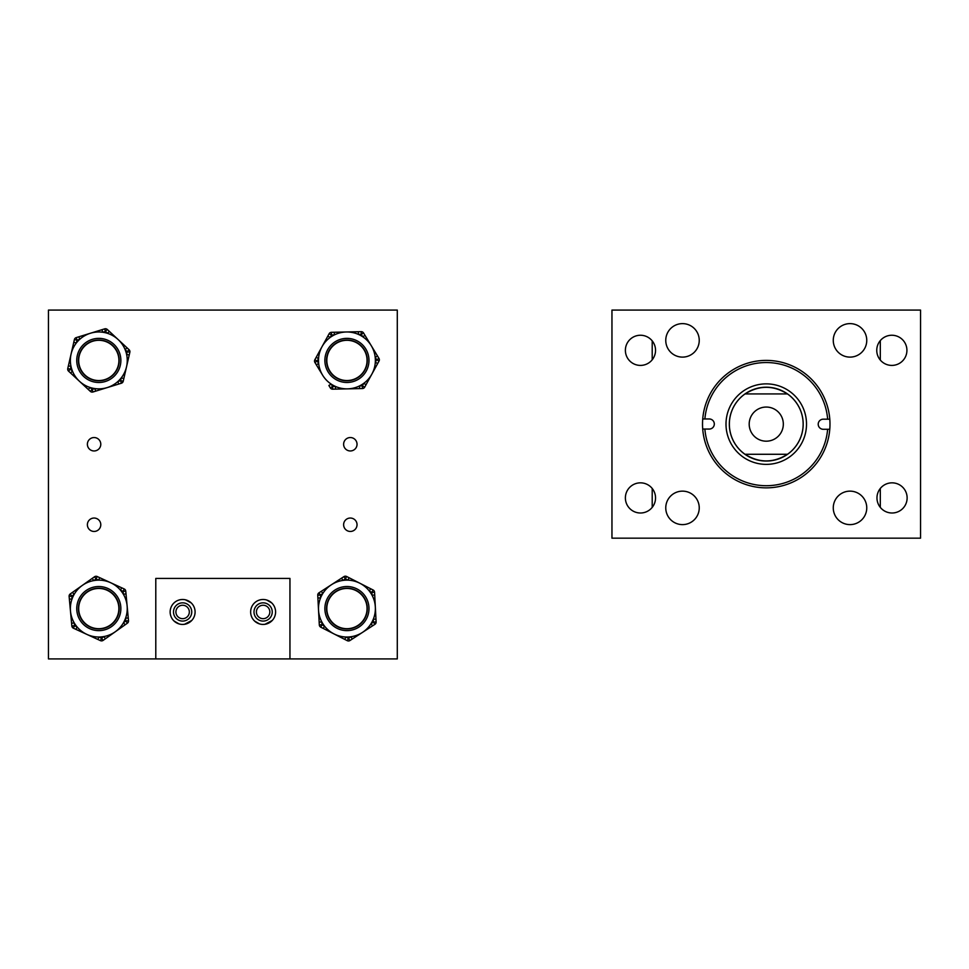 <?xml version="1.0" encoding="UTF-8"?>
<svg xmlns="http://www.w3.org/2000/svg" width="969" height="969" viewBox="0 0 969 969"><rect width="100%" height="100%" fill="white"/><g stroke="black" fill="none" stroke-linecap="round" stroke-linejoin="round"><path stroke-width="1.45" d="M833.267 507.877A16.739 16.739 0 0 0 850.007 524.617A16.739 16.739 0 0 0 866.758 507.877A16.739 16.739 0 0 0 850.007 491.138A16.739 16.739 0 0 0 833.267 507.877M665.764 507.877A16.739 16.739 0 0 0 682.503 524.617A16.739 16.739 0 0 0 699.243 507.877A16.739 16.739 0 0 0 682.503 491.138A16.739 16.739 0 0 0 665.764 507.877M665.764 340.373A16.739 16.739 0 0 0 682.503 357.113A16.739 16.739 0 0 0 699.243 340.373A16.739 16.739 0 0 0 682.503 323.622A16.739 16.739 0 0 0 665.764 340.373M833.267 340.373A16.739 16.739 0 0 0 850.007 357.113A16.739 16.739 0 0 0 866.758 340.373A16.739 16.739 0 0 0 850.007 323.622A16.739 16.739 0 0 0 833.267 340.373M876.751 350.33A15.08 15.08 0 0 0 891.843 365.41A15.08 15.08 0 0 0 906.923 350.33A15.08 15.08 0 0 0 891.843 335.25A15.08 15.08 0 0 0 876.751 350.33M876.969 497.921A15.08 15.08 0 0 0 892.049 513.001A15.08 15.08 0 0 0 907.129 497.921A15.08 15.08 0 0 0 892.049 482.841A15.08 15.08 0 0 0 876.969 497.921M625.38 497.921A15.08 15.08 0 0 0 640.461 513.001A15.08 15.08 0 0 0 655.541 497.921A15.08 15.08 0 0 0 640.461 482.841A15.08 15.08 0 0 0 625.38 497.921M625.38 350.33A15.08 15.08 0 0 0 640.461 365.41A15.08 15.08 0 0 0 655.541 350.33A15.08 15.08 0 0 0 640.461 335.25A15.08 15.08 0 0 0 625.38 350.33M920.55 310.08L920.55 538.17L611.96 538.17L611.96 310.08L920.55 310.08M766.37 362.539A61.58 61.58 0 0 0 704.887 418.959L709.272 418.971A5.039 5.039 0 0 1 714.31 424.022A5.039 5.039 0 0 1 709.247 429.061L704.875 429.049A61.58 61.58 0 0 0 766.14 485.711A61.58 61.58 0 0 0 827.623 429.279L823.238 429.279A5.039 5.039 0 0 1 818.211 424.216A5.039 5.039 0 0 1 823.262 419.189L827.647 419.189A61.58 61.58 0 0 0 766.37 362.539M702.731 418.959A63.736 63.736 0 0 0 766.14 487.855A63.736 63.736 0 0 0 829.791 419.202A63.736 63.736 0 0 0 766.37 360.395A63.736 63.736 0 0 0 702.731 418.959L704.887 418.959M766.322 387.2A36.919 36.919 0 0 0 729.33 424.059A36.919 36.919 0 0 0 766.188 461.05A36.919 36.919 0 0 0 803.18 424.192A36.919 36.919 0 0 0 766.322 387.2M766.334 383.869A40.25 40.25 0 0 0 725.999 424.047A40.25 40.25 0 0 0 766.176 464.369A40.25 40.25 0 0 0 806.511 424.204A40.25 40.25 0 0 0 766.334 383.869M702.719 429.049L704.875 429.049M829.779 429.291L827.623 429.279M829.791 419.202L827.647 419.189M749.194 424.119A17.067 17.067 0 0 0 766.261 441.186A17.067 17.067 0 0 0 783.327 424.119A17.067 17.067 0 0 0 766.261 407.053A17.067 17.067 0 0 0 749.194 424.119M745.04 393.935A36.895 36.895 0 0 0 745.004 454.279C759.175 463.146 773.335 463.146 787.506 454.279A36.895 36.895 0 0 0 787.47 393.935C773.323 385.117 759.187 385.117 745.04 393.935L787.47 393.935M787.506 454.279L745.004 454.279M880.3 507.368L880.3 488.473M880.3 360.044L880.3 340.616M652.21 340.882L652.21 359.778M652.21 488.473L652.21 507.368M100.788 444.25A6.71 6.71 0 0 1 94.078 450.96A6.71 6.71 0 0 1 87.38 444.25A6.71 6.71 0 0 1 94.078 437.54A6.71 6.71 0 0 1 100.788 444.25M100.788 524.75A6.71 6.71 0 0 1 94.078 531.46A6.71 6.71 0 0 1 87.38 524.75A6.71 6.71 0 0 1 94.078 518.04A6.71 6.71 0 0 1 100.788 524.75M189.33 611.96A6.71 6.71 0 0 1 182.62 618.67A6.71 6.71 0 0 1 175.91 611.96A6.71 6.71 0 0 1 182.62 605.25A6.71 6.71 0 0 1 189.33 611.96M269.83 611.96A6.71 6.71 0 0 1 263.12 618.67A6.71 6.71 0 0 1 256.41 611.96A6.71 6.71 0 0 1 263.12 605.25A6.71 6.71 0 0 1 269.83 611.96M357.04 524.75A6.71 6.71 0 0 1 350.33 531.46A6.71 6.71 0 0 1 343.62 524.75A6.71 6.71 0 0 1 350.33 518.04A6.71 6.71 0 0 1 357.04 524.75M357.04 444.25A6.71 6.71 0 0 1 350.33 450.96A6.71 6.71 0 0 1 343.62 444.25A6.71 6.71 0 0 1 350.33 437.54A6.71 6.71 0 0 1 357.04 444.25M155.791 658.92L48.45 658.92L48.45 310.08L397.29 310.08L397.29 658.92L289.949 658.92L289.949 578.42L155.791 578.42L155.791 658.92L289.949 658.92M326.844 607.393A20.131 20.131 0 0 0 345.739 628.663A20.131 20.131 0 0 0 367.021 609.767A20.131 20.131 0 0 0 348.125 588.486A20.131 20.131 0 0 0 326.807 608.58A20.131 20.131 0 0 0 346.938 628.699M367.021 609.767A20.131 20.131 0 0 0 346.938 588.449M98.802 588.449A20.131 20.131 0 0 0 93.787 628.069A20.131 20.131 0 0 0 118.291 613.595A20.131 20.131 0 0 0 103.828 589.091A20.131 20.131 0 0 0 79.313 603.566A20.131 20.131 0 0 0 93.787 628.069M98.802 628.699A20.131 20.131 0 0 0 103.828 589.091M346.938 340.301A20.131 20.131 0 0 0 335.855 377.22A20.131 20.131 0 0 0 363.726 371.502A20.131 20.131 0 0 0 358.021 343.62A20.131 20.131 0 0 0 330.138 349.337A20.131 20.131 0 0 0 335.855 377.22M346.938 380.551A20.131 20.131 0 0 0 358.021 343.62M98.802 340.301A20.131 20.131 0 0 0 87.053 376.759A20.131 20.131 0 0 0 115.141 372.181A20.131 20.131 0 0 0 110.563 344.092A20.131 20.131 0 0 0 82.474 348.658A20.131 20.131 0 0 0 87.053 376.759M98.802 380.551A20.131 20.131 0 0 0 110.563 344.092M259.498 623.903L254.568 621.044M263.12 624.436C251.322 620.305 251.322 620.305 263.12 624.436L264.973 624.302L272.241 620.475M250.644 611.96A12.476 12.476 0 0 0 263.12 624.436A12.476 12.476 0 0 0 275.596 611.96A12.476 12.476 0 0 0 263.12 599.484A12.476 12.476 0 0 0 250.644 611.96M178.999 623.903L174.069 621.044M182.62 624.436C170.823 620.305 170.823 620.305 182.62 624.436L184.473 624.302L191.741 620.475M170.144 611.96A12.476 12.476 0 0 0 182.62 624.436A12.476 12.476 0 0 0 195.096 611.96A12.476 12.476 0 0 0 182.62 599.484A12.476 12.476 0 0 0 170.144 611.96M263.12 599.484C251.322 603.626 251.322 603.626 263.12 599.484C274.917 603.626 274.917 603.626 263.12 599.484M184.485 599.617L182.62 599.484C170.823 603.626 170.823 603.626 182.62 599.484L180.767 599.617M173.499 611.96A9.121 9.121 0 0 0 182.62 621.081A9.121 9.121 0 0 0 191.741 611.96A9.121 9.121 0 0 0 182.62 602.839A9.121 9.121 0 0 0 173.499 611.96M253.999 611.96A9.121 9.121 0 0 0 263.12 621.081A9.121 9.121 0 0 0 272.241 611.96A9.121 9.121 0 0 0 263.12 602.839A9.121 9.121 0 0 0 253.999 611.96M185.37 599.787L191.172 602.875M191.014 602.73L190.19 602.04M189.1 601.301L187.78 600.598M266.741 600.017L271.671 602.875M318.498 361.037A28.44 28.44 0 0 0 347.544 388.86A28.44 28.44 0 0 0 375.366 359.814A28.44 28.44 0 0 0 346.321 331.979A28.44 28.44 0 0 0 318.498 361.037M368.983 359.947A22.057 22.057 0 0 0 346.454 338.375A22.057 22.057 0 0 0 324.881 360.892A22.057 22.057 0 0 0 347.411 382.476A22.057 22.057 0 0 0 368.983 359.947M367.324 359.983A20.397 20.397 0 0 0 346.49 340.034A20.397 20.397 0 0 0 326.541 360.856A20.397 20.397 0 0 0 347.374 380.805A20.397 20.397 0 0 0 367.324 359.983M322.616 375.173L314.901 362.454A2.689 2.689 0 0 1 314.84 359.765L329.157 333.699A2.689 2.689 0 0 1 331.446 332.306L358.385 331.725L334.269 332.246L334.317 334.923L331.507 334.983L330.163 337.454L327.801 336.158M330.32 387.891L328.866 385.48L331.156 384.087L332.621 386.498L335.431 386.437L335.492 389.114L332.682 389.175A2.689 2.689 0 0 1 330.32 387.891A2.689 2.689 0 0 0 332.682 389.175A2.689 2.689 0 0 1 330.32 387.891A2.689 2.689 0 0 0 332.682 389.175L332.621 386.498L330.32 387.891M364.998 335.359L362.709 336.752L361.243 334.341L358.433 334.402L358.385 331.725L361.195 331.664A2.689 2.689 0 0 1 363.545 332.961L378.964 358.385A2.689 2.689 0 0 1 379.024 361.074L364.707 387.152L366.064 384.681L363.714 383.385L362.358 385.856L362.418 388.545L335.492 389.114M377.51 355.986L375.209 357.379L376.675 359.778L379.024 361.074A2.689 2.689 0 0 0 378.964 358.385A2.689 2.689 0 0 1 379.024 361.074A2.689 2.689 0 0 0 378.964 358.385L376.675 359.778L375.318 362.249L377.668 363.545M364.707 387.152A2.689 2.689 0 0 1 362.418 388.545A2.689 2.689 0 0 0 364.707 387.152A2.689 2.689 0 0 1 362.418 388.545A2.689 2.689 0 0 0 364.707 387.152L362.358 385.856L359.547 385.916L359.608 388.605M316.354 364.853L318.656 363.472L317.19 361.062L318.547 358.591L316.197 357.307M331.446 332.306A2.689 2.689 0 0 0 329.157 333.699A2.689 2.689 0 0 1 331.446 332.306A2.689 2.689 0 0 0 329.157 333.699L331.507 334.983L331.446 332.306M314.84 359.765A2.689 2.689 0 0 0 314.513 361.122A2.689 2.689 0 0 1 314.84 359.765A2.689 2.689 0 0 0 314.901 362.454L317.19 361.062L314.84 359.765M125.994 352.05A28.44 28.44 0 0 0 90.432 333.239A28.44 28.44 0 0 0 71.621 368.789A28.44 28.44 0 0 0 107.171 387.6A28.44 28.44 0 0 0 125.994 352.05M102.75 332.258A28.44 28.44 0 0 0 90.432 333.239L104.652 328.866A2.689 2.689 0 0 1 107.268 329.46L118.17 339.586L107.268 329.46A2.689 2.689 0 0 0 104.652 328.866A2.689 2.689 0 0 1 107.268 329.46A2.689 2.689 0 0 0 104.652 328.866L105.439 331.422L102.75 332.258L101.963 329.69M77.726 366.912A22.057 22.057 0 0 0 105.294 381.507A22.057 22.057 0 0 0 119.89 353.927A22.057 22.057 0 0 0 92.321 339.344A22.057 22.057 0 0 0 77.726 366.912M79.313 366.427A20.397 20.397 0 0 0 104.809 379.909A20.397 20.397 0 0 0 118.303 354.424A20.397 20.397 0 0 0 92.806 340.931A20.397 20.397 0 0 0 79.313 366.427M118.17 339.586L129.059 349.7A2.689 2.689 0 0 1 129.846 352.268L129.228 355.005L129.846 352.268A2.689 2.689 0 0 0 129.798 350.875A2.689 2.689 0 0 1 129.846 352.268A2.689 2.689 0 0 0 129.059 349.7L127.23 351.674L125.171 349.748L127 347.786M123.22 381.265L120.604 380.66L121.391 383.227A2.689 2.689 0 0 0 123.22 381.265A2.689 2.689 0 0 1 121.391 383.227A2.689 2.689 0 0 0 123.22 381.265L123.838 378.528L123.22 381.265A2.689 2.689 0 0 1 121.391 383.227L95.652 391.149L118.703 384.063L117.915 381.495L120.604 380.66L121.234 377.922L123.838 378.528L129.228 355.005L126.612 354.412L127.23 351.674L129.846 352.268M95.652 391.149L92.963 391.985A2.689 2.689 0 0 1 90.347 391.379L88.288 389.465L90.347 391.379A2.689 2.689 0 0 0 92.963 391.985A2.689 2.689 0 0 1 90.347 391.379A2.689 2.689 0 0 0 92.963 391.985L92.176 389.417L94.865 388.593L95.652 391.149M90.347 391.379L92.176 389.417L90.117 387.503L88.288 389.465L68.557 371.139A2.689 2.689 0 0 1 67.757 368.571L68.387 365.834L67.757 368.571A2.689 2.689 0 0 0 68.557 371.139A2.689 2.689 0 0 1 67.757 368.571A2.689 2.689 0 0 0 68.557 371.139L70.374 369.177L72.433 371.091L70.616 373.053M67.757 368.571L70.374 369.177L71.003 366.427L68.387 365.834L74.395 339.574A2.689 2.689 0 0 1 76.224 337.612L90.432 333.239M73.765 342.323L76.381 342.917L77.011 340.18L79.7 339.356L78.913 336.788M107.268 329.46L105.439 331.422L107.498 333.336L109.327 331.374M122.021 592.144A28.44 28.44 0 0 0 82.377 585.361A28.44 28.44 0 0 0 75.594 625.017A28.44 28.44 0 0 0 115.238 631.788A28.44 28.44 0 0 0 122.021 592.144M80.802 621.323A22.057 22.057 0 0 0 111.556 626.58A22.057 22.057 0 0 0 116.813 595.838A22.057 22.057 0 0 0 86.059 590.581A22.057 22.057 0 0 0 80.802 621.323M82.159 620.366A20.397 20.397 0 0 0 110.587 625.223A20.397 20.397 0 0 0 115.456 596.795A20.397 20.397 0 0 0 87.028 591.938A20.397 20.397 0 0 0 82.159 620.366M124.202 588.958L121.646 587.783L124.202 588.958A2.689 2.689 0 0 1 125.752 591.138L126.018 593.949L125.752 591.138A2.689 2.689 0 0 0 124.202 588.958A2.689 2.689 0 0 1 125.752 591.138A2.689 2.689 0 0 0 124.202 588.958L123.087 591.393L120.531 590.218L121.646 587.783L99.734 577.694L110.696 582.732M94.514 576.773L96.064 578.965L97.179 576.519A2.689 2.689 0 0 0 94.514 576.773A2.689 2.689 0 0 1 97.179 576.519A2.689 2.689 0 0 0 94.514 576.773A2.689 2.689 0 0 1 97.179 576.519L99.734 577.694L98.62 580.14L96.064 578.965L93.763 580.588L92.212 578.396L94.514 576.773L70.228 593.961L72.53 592.338L74.08 594.518L71.779 596.141L72.045 598.951L69.368 599.193L69.114 596.395A2.689 2.689 0 0 1 70.228 593.961A2.689 2.689 0 0 0 69.114 596.395L71.779 596.141L70.228 593.961M128.502 620.766L128.247 617.968L128.502 620.766A2.689 2.689 0 0 1 127.375 623.2L105.403 638.765L127.375 623.2A2.689 2.689 0 0 0 128.502 620.766L125.825 621.008L125.57 618.21L128.247 617.968L126.018 593.949L123.342 594.191L123.087 591.393L125.752 591.138M105.403 638.765L103.102 640.388A2.689 2.689 0 0 1 100.425 640.63L97.881 639.455L100.425 640.63A2.689 2.689 0 0 0 103.102 640.388L101.551 638.196L103.853 636.572L105.403 638.765M71.597 623.212L74.274 622.97L74.528 625.768L71.851 626.01A2.689 2.689 0 0 0 73.402 628.203A2.689 2.689 0 0 1 71.851 626.01A2.689 2.689 0 0 0 73.402 628.203L75.957 629.378L73.402 628.203A2.689 2.689 0 0 1 71.851 626.01L69.368 599.193M100.425 640.63L101.551 638.196L98.995 637.021L97.881 639.455L75.957 629.378L77.084 626.943L74.528 625.768L73.402 628.203M127.375 623.2L125.825 621.008L123.535 622.631L125.086 624.823M372.278 621.492A28.44 28.44 0 0 0 359.85 583.241A28.44 28.44 0 0 0 321.587 595.656A28.44 28.44 0 0 0 334.014 633.92A28.44 28.44 0 0 0 372.278 621.492M374.712 595.051L372.035 595.196A28.44 28.44 0 0 0 369.383 591.102L370.594 588.716L373.101 589.988A2.689 2.689 0 0 1 374.567 592.241L375.342 607.091L374.567 592.241A2.689 2.689 0 0 0 373.101 589.988L371.878 592.386L369.383 591.102M327.28 598.563A22.057 22.057 0 0 0 336.921 628.227A22.057 22.057 0 0 0 366.585 618.597A22.057 22.057 0 0 0 356.955 588.922A22.057 22.057 0 0 0 327.28 598.563M328.77 599.314A20.397 20.397 0 0 0 337.672 626.749A20.397 20.397 0 0 0 365.107 617.847A20.397 20.397 0 0 0 356.192 590.412A20.397 20.397 0 0 0 328.77 599.314M375.342 607.091L376.117 621.953A2.689 2.689 0 0 1 374.894 624.339L349.942 640.533A2.689 2.689 0 0 1 347.265 640.679L320.763 627.161L347.265 640.679A2.689 2.689 0 0 0 349.942 640.533A2.689 2.689 0 0 1 347.265 640.679A2.689 2.689 0 0 0 349.942 640.533L348.489 638.28L350.839 636.754L352.304 639.007M323.271 628.445L324.494 626.047L321.987 624.775L321.841 621.965L319.152 622.11L319.31 624.908L317.747 595.208A2.689 2.689 0 0 1 318.971 592.822L343.922 576.628L341.56 578.154L343.026 580.407L345.388 578.868L346.599 576.482L370.594 588.716M317.905 598.018L320.582 597.873L320.436 595.063L318.971 592.822A2.689 2.689 0 0 0 317.747 595.208L320.436 595.063L322.786 593.537L321.333 591.284M343.922 576.628A2.689 2.689 0 0 1 346.599 576.482A2.689 2.689 0 0 0 343.922 576.628A2.689 2.689 0 0 1 346.599 576.482A2.689 2.689 0 0 0 343.922 576.628L345.388 578.868L347.883 580.152L349.106 577.754M375.972 619.143L373.283 619.276L373.428 622.086L371.079 623.624L372.532 625.865M347.265 640.679L348.489 638.28L345.981 637.008L344.758 639.395M320.763 627.161A2.689 2.689 0 0 1 319.31 624.908A2.689 2.689 0 0 0 320.763 627.161A2.689 2.689 0 0 1 319.31 624.908A2.689 2.689 0 0 0 320.763 627.161L321.987 624.775L319.31 624.908M361.195 331.664A2.689 2.689 0 0 1 363.545 332.961L361.243 334.341L361.195 331.664M74.395 339.574A2.689 2.689 0 0 1 76.224 337.612L77.011 340.18L74.395 339.574M375.827 623.309A2.689 2.689 0 0 1 374.894 624.339L373.428 622.086L376.117 621.953A2.689 2.689 0 0 1 375.827 623.309M372.035 595.196L371.878 592.386L374.567 592.241"/></g></svg>

